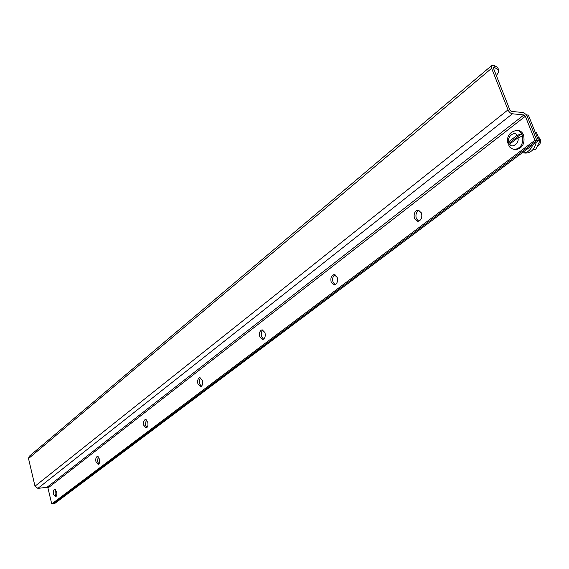 <?xml version="1.0" encoding="UTF-8"?>
<svg xmlns="http://www.w3.org/2000/svg" width="569" height="569" viewBox="0 0 569 569"><rect width="100%" height="100%" fill="white"/><g stroke="black" fill="none" stroke-linecap="round" stroke-linejoin="round"><path stroke-width="0.85" d="M414.417 218.432C413.514 213.745 414.773 210.957 418.187 210.068L421.522 213.005C422.426 217.692 421.174 220.488 417.774 221.384L414.417 218.432M418.706 221.241L416.288 218.475C415.377 214.52 416.323 211.782 419.125 210.253M331.158 282.06C330.361 277.892 331.35 275.389 334.124 274.55L337.211 277.437C338.007 281.605 337.019 284.109 334.259 284.955L331.158 282.06M335.155 284.749L332.979 282.025C332.196 278.611 332.886 276.171 335.041 274.727M259.777 336.606C259.073 332.844 259.869 330.575 262.167 329.792L264.99 332.616C265.695 336.386 264.905 338.655 262.622 339.437L259.777 336.606M263.483 339.174L261.541 336.521C260.865 333.526 261.377 331.343 263.063 329.984M197.905 383.89C197.279 380.455 197.934 378.378 199.861 377.66L202.443 380.419C203.069 383.855 202.422 385.931 200.494 386.65L197.905 383.89M201.326 386.33L199.605 383.769L199.342 382.283L199.683 379.409L200.736 377.866M143.758 425.263C143.196 422.106 143.744 420.192 145.387 419.531L147.748 422.219C148.303 425.377 147.762 427.298 146.126 427.959L143.758 425.263M146.916 427.582L145.401 425.114L146.24 419.758M95.969 461.779C95.471 458.849 95.933 457.078 97.349 456.466L99.504 459.083C100.009 462.014 99.554 463.792 98.138 464.404L95.969 461.779M98.892 463.977L97.555 461.608L98.181 456.722M53.493 494.248C53.038 491.509 53.429 489.859 54.667 489.29L56.644 491.836C57.099 494.575 56.708 496.225 55.47 496.794L53.493 494.248M56.196 496.317L55.022 494.056L55.478 489.582M498.622 69.838L497.683 67.455L493.622 65.136L491.865 65.392L491.63 68.316L508.359 110.727L509.852 112.591L511.666 113.715L523.921 114.938L525.365 116.247L534.917 140.315L536.844 140.458L527.292 116.425L526.076 114.44L523.281 112.548L511.389 111.41L509.931 110.087L493.593 68.55L493.672 67.576L494.561 67.526L498.622 69.838L498.487 72.462L496.346 75.556M526.517 115.009L528.359 115.038L538.523 140.586L54.61 503.579L53.273 503.75L536.844 140.458L53.273 503.75L51.743 503.942L47.96 488.024L47.007 487.306L37.888 488.38L35.001 486.211L28.521 458.557L29.168 456.366L491.865 65.392M534.917 140.315L51.743 503.942M538.523 140.586L536.844 140.458L526.681 114.881M521.439 133.779L522.378 136.162L517.868 137.833L509.753 144.049L508.821 145.636C509.781 147.684 511.744 148.971 514.703 149.505C521.296 148.068 523.807 143.21 522.214 134.924C521.048 132.164 519.234 130.642 516.78 130.365C509.54 131.937 506.566 136.197 507.847 143.146L508.828 141.674L516.937 135.45L521.439 133.779L508.579 143.637L507.847 143.146M508.956 144.846L508.579 143.637M537.605 146.19C540.166 144.647 541.019 142.243 540.166 138.985L538.601 137.051M514.703 149.505L516.04 149.597C522.634 148.16 525.144 143.31 523.558 135.031C522.385 132.271 520.571 130.756 518.117 130.472L516.78 130.365M535.287 132.449L536.503 132.549L539.86 140.97L535.621 149.604L532.883 149.697M535.621 149.604L533.11 149.427M539.86 140.97L538.182 140.842M532.726 144.939C530.571 150.209 527.314 152.862 522.954 152.897L525.728 153.082C531.105 152.819 534.604 149.227 536.233 142.307M522.954 152.897L522.228 152.812M494.561 67.526L493.622 65.136M494.098 67.469L493.487 67.988M28.521 458.557L491.63 68.316M525.365 116.247L47.96 488.024M37.888 488.38L512.356 113.864M523.921 114.938L47.007 487.306M507.961 109.902L35.001 486.211M508.828 141.674C506.794 136.809 515.052 130.408 516.937 135.45M517.868 137.833C519.91 142.776 511.581 149.099 509.753 144.049"/></g></svg>
